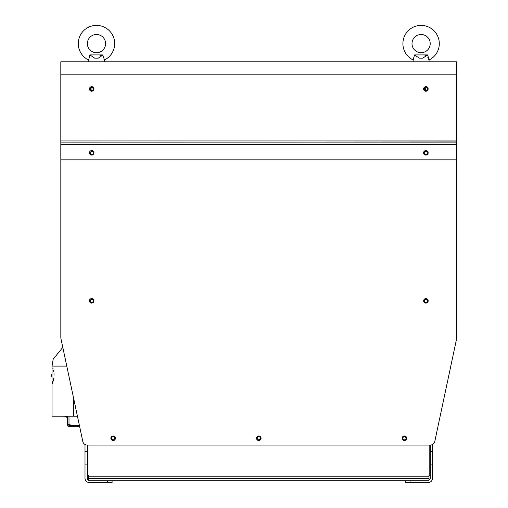 <?xml version="1.0" encoding="UTF-8"?>
<svg xmlns="http://www.w3.org/2000/svg" width="508" height="508" viewBox="0 0 508 508"><rect width="100%" height="100%" fill="white"/><g stroke="black" fill="none" stroke-linecap="round" stroke-linejoin="round"><path stroke-width="0.76" d="M91.751 302.349A1.505 1.505 0 0 0 93.256 300.85A1.505 1.505 0 0 0 91.751 299.345A1.505 1.505 0 0 0 90.253 300.85A1.505 1.505 0 0 0 91.751 302.349A1.505 1.505 0 0 0 93.256 300.85A1.505 1.505 0 0 0 91.751 299.345M91.751 154.438A1.505 1.505 0 0 0 93.256 152.933A1.505 1.505 0 0 0 91.751 151.435A1.505 1.505 0 0 0 90.253 152.933A1.505 1.505 0 0 0 91.751 154.438M112.084 480.778L112.084 482.6L89.548 482.6A4.553 4.553 0 0 1 84.995 478.047L84.995 451.529L87.274 451.529L87.274 445.072L87.801 445.072L87.801 475.329L88.582 475.329L88.582 478.504L429.006 478.504L429.006 475.329L429.787 475.329L429.787 445.072L430.314 445.072L430.314 478.047A2.273 2.273 0 0 1 429.006 480.111M432.587 444.475L432.587 451.529L430.314 451.529M432.587 451.529L432.587 464.89L430.314 464.89M432.587 464.89L432.587 478.047A4.553 4.553 0 0 1 428.034 482.6L405.505 482.6L405.505 480.778M111.601 438.258A1.556 1.556 0 0 0 113.157 439.801A1.556 1.556 0 0 0 114.713 438.258M402.876 438.258A1.556 1.556 0 0 0 404.431 439.801A1.556 1.556 0 0 0 405.987 438.258M257.239 438.258A1.556 1.556 0 0 0 258.794 439.801A1.556 1.556 0 0 0 260.35 438.258M258.794 436.709A1.556 1.556 0 0 1 260.35 438.264A1.556 1.556 0 0 1 258.794 439.82A1.556 1.556 0 0 1 257.239 438.264A1.556 1.556 0 0 1 258.794 436.709M404.431 436.709A1.556 1.556 0 0 1 405.987 438.264A1.556 1.556 0 0 1 404.431 439.82A1.556 1.556 0 0 1 402.876 438.264A1.556 1.556 0 0 1 404.431 436.709M113.157 436.709A1.556 1.556 0 0 1 114.713 438.264A1.556 1.556 0 0 1 113.157 439.82A1.556 1.556 0 0 1 111.601 438.264A1.556 1.556 0 0 1 113.157 436.709M84.995 451.529L84.995 444.475M84.995 464.89L87.274 464.89L87.274 451.529M88.582 480.111A2.273 2.273 0 0 1 87.274 478.047L87.274 464.89M88.582 478.504L88.582 480.778L429.006 480.778L429.006 478.504M90.202 88.951A1.505 1.505 0 0 0 91.707 90.456A1.505 1.505 0 0 0 93.212 88.951A1.505 1.505 0 0 0 91.707 87.452A1.505 1.505 0 0 0 90.202 88.951A1.505 1.505 0 0 1 91.942 87.471L91.942 90.437M427.374 88.951A1.505 1.505 0 0 0 425.869 87.452A1.505 1.505 0 0 0 424.37 88.951A1.505 1.505 0 0 0 425.869 90.456A1.505 1.505 0 0 0 427.374 88.951A1.505 1.505 0 0 1 425.64 90.437L425.64 87.471M413.347 59.652L413.137 59.976A18.205 18.205 0 0 1 421.1 25.4A18.205 18.205 0 0 1 429.063 59.976L428.898 59.722M428.828 59.607L428.568 59.176M427.965 57.785L427.793 57.112M427.641 55.575L427.66 54.921L425.018 55.435M413.633 59.169L413.391 59.588M430.206 43.605A9.1 9.1 0 0 1 421.1 52.705A9.1 9.1 0 0 1 412.001 43.605A9.1 9.1 0 0 1 421.1 34.5A9.1 9.1 0 0 1 430.206 43.605M103.01 55.575L104.438 59.976L104.438 61.811L413.137 61.811L413.137 59.976L414.541 54.921L427.66 54.921L429.063 59.976L429.063 61.811L456.762 61.811L60.814 61.811L88.513 61.811L88.513 59.976A18.205 18.205 0 0 1 96.476 25.4A18.205 18.205 0 0 1 104.438 59.976L104.273 59.722M427.66 54.921L422.726 58.166M414.541 54.921L419.36 58.166L422.846 58.166M60.82 337.541L60.82 159.823L60.82 337.541A4.553 4.553 0 0 0 60.916 338.487L62.814 347.402L53.207 359.124L52.051 366.097L52.051 384.302L52.654 382.765M52.838 382.226L53.753 378.695M55.467 366.097L53.569 366.097L55.467 366.097M54.058 375.202L53.988 373.475L54.058 375.202M53.746 371.659L53.423 370.173L53.746 371.665M52.832 368.148L53.061 368.859M52.997 368.662L52.838 368.173M68.999 426.714L68.999 425.583L79.432 425.583L70.549 425.406A2.273 2.273 0 0 0 68.999 424.021L67.304 424.288L67.304 425.018L68.999 426.714L79.673 426.714L82.804 441.471L60.916 338.487M70.549 425.583L70.549 426.714M68.434 424.288L68.999 424.021L68.434 424.288L68.999 425.583M67.304 425.018L68.434 425.018M67.304 416.16L67.304 424.288L68.999 424.021L68.999 416.16M65.748 416.922L64.675 416.217L65.748 416.922M65.722 416.909A3.88 3.88 0 0 0 67.018 417.239L67.018 416.166L65.722 416.909L64.618 416.16M104.203 59.607L103.943 59.176M103.34 57.785L103.162 57.112M88.722 59.652L89.916 54.921L103.035 54.921L100.394 55.435M89.008 59.169L88.767 59.588M105.581 43.605A9.1 9.1 0 0 1 96.476 52.705A9.1 9.1 0 0 1 87.376 43.605A9.1 9.1 0 0 1 96.476 34.5A9.1 9.1 0 0 1 105.581 43.605M103.035 54.921L98.222 58.166L94.729 58.166L89.916 54.921M427.996 153.651A2.273 2.273 0 0 0 425.837 150.66A2.273 2.273 0 0 0 423.71 152.114M425.837 299.288A1.556 1.556 0 0 0 424.275 300.85A1.556 1.556 0 0 0 425.837 302.406A1.556 1.556 0 0 0 427.393 300.85A1.556 1.556 0 0 0 425.837 299.288M425.837 151.378A1.556 1.556 0 0 1 427.393 152.933A1.556 1.556 0 0 1 425.837 154.489A1.556 1.556 0 0 1 424.275 152.933A1.556 1.556 0 0 1 425.837 151.378M89.402 300.844A2.273 2.273 0 0 0 91.681 303.117A2.273 2.273 0 0 0 93.955 300.844A2.273 2.273 0 0 0 91.681 298.564A2.273 2.273 0 0 0 89.402 300.844M110.877 438.245A2.273 2.273 0 0 0 113.157 440.525A2.273 2.273 0 0 0 115.43 438.245A2.273 2.273 0 0 0 113.157 435.972A2.273 2.273 0 0 0 110.877 438.245M256.515 438.245A2.273 2.273 0 0 0 258.794 440.525A2.273 2.273 0 0 0 261.068 438.245A2.273 2.273 0 0 0 258.794 435.972A2.273 2.273 0 0 0 256.515 438.245M402.152 438.245A2.273 2.273 0 0 0 404.431 440.525A2.273 2.273 0 0 0 406.705 438.245A2.273 2.273 0 0 0 404.431 435.972A2.273 2.273 0 0 0 402.152 438.245M423.628 300.844A2.273 2.273 0 0 0 425.907 303.117A2.273 2.273 0 0 0 428.18 300.844A2.273 2.273 0 0 0 425.907 298.564A2.273 2.273 0 0 0 423.628 300.844M423.628 152.438L423.628 152.933A2.273 2.273 0 0 0 423.736 153.613M93.891 153.467A2.273 2.273 0 0 0 93.955 152.933L93.955 152.483M82.804 441.471A4.553 4.553 0 0 0 87.255 445.072L430.327 445.072A4.553 4.553 0 0 0 434.778 441.471L456.667 338.487A4.553 4.553 0 0 0 456.768 337.541L456.768 149.523A4.553 4.553 0 0 0 456.762 149.333M434.778 441.471L456.667 338.487M456.768 149.523L456.768 337.541M66.789 366.097L52.051 366.097L52.051 384.302L53.88 377.869M77.426 416.16L52.051 416.16L52.051 384.302M52.051 374.066L51.232 374.066L51.232 376.339L52.051 376.339M91.707 150.559A2.273 2.273 0 0 1 93.98 152.832A2.273 2.273 0 0 1 91.707 155.105A2.273 2.273 0 0 1 89.433 152.832A2.273 2.273 0 0 1 91.707 150.559M91.707 91.23A2.273 2.273 0 0 0 93.98 88.951A2.273 2.273 0 0 0 91.707 86.677A2.273 2.273 0 0 0 89.433 88.951A2.273 2.273 0 0 0 91.707 91.23M425.869 150.559A2.273 2.273 0 0 1 428.149 152.832A2.273 2.273 0 0 1 425.869 155.105A2.273 2.273 0 0 1 423.596 152.832A2.273 2.273 0 0 1 425.869 150.559M425.869 91.23A2.273 2.273 0 0 0 428.149 88.951A2.273 2.273 0 0 0 425.869 86.677A2.273 2.273 0 0 0 423.596 88.951A2.273 2.273 0 0 0 425.869 91.23M60.814 142.132L456.762 141.942L456.762 159.823L60.814 159.823L60.814 142.132L456.762 142.132M60.814 61.811L60.814 141.942M456.762 141.942L456.762 61.811M410.051 482.6L410.051 480.778M88.582 476.231L429.006 476.231M107.531 482.6L107.531 480.778M73.666 398.475L73.666 416.16M456.762 140.932L60.814 140.932M60.814 74.828L456.762 74.828M60.814 144.304L456.762 144.304"/></g></svg>
